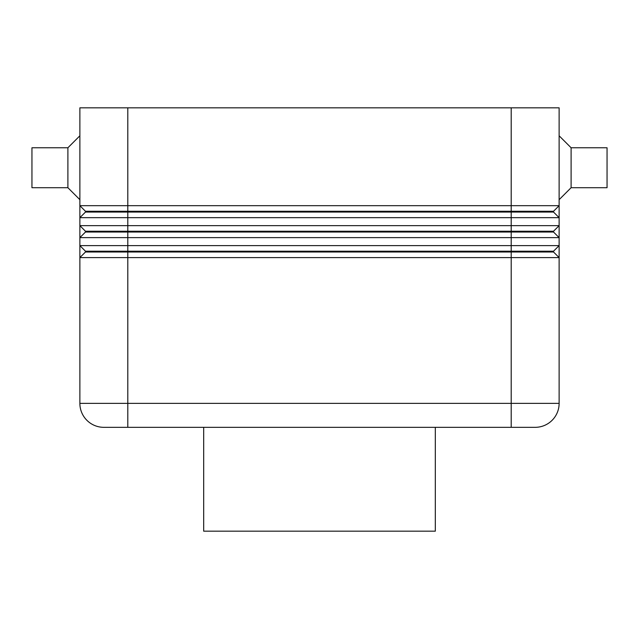 <?xml version="1.0" encoding="UTF-8"?>
<svg xmlns="http://www.w3.org/2000/svg" width="639" height="639" viewBox="0 0 639 639"><rect width="100%" height="100%" fill="white"/><g stroke="black" fill="none" stroke-linecap="round" stroke-linejoin="round"><path stroke-width="0.96" d="M127.8 107.831L559.125 107.831L559.125 205.678L127.8 205.678L127.8 107.831L79.875 107.831L79.875 205.678L85.466 211.269L85.466 212.068L553.534 212.068L559.125 217.659L559.125 205.678L553.534 211.269L85.466 211.269L79.875 205.678L79.875 217.659L559.125 217.659L559.125 225.647L79.875 225.647L85.466 231.238L79.875 225.647L79.875 237.628L559.125 237.628L559.125 225.647L553.534 231.238L85.466 231.238L85.466 232.037L553.534 232.037L559.125 237.628L559.125 245.616L79.875 245.616L79.875 257.597L559.125 257.597L559.125 245.616L553.534 251.207L85.466 251.207L79.875 245.616L85.466 251.207L85.466 252.006L553.534 252.006L559.125 257.597L559.125 403.369A23.962 23.962 0 0 1 535.163 427.331L127.8 427.331L127.8 403.369L79.875 403.369A23.962 23.962 0 0 0 86.896 420.31A23.962 23.962 0 0 1 79.875 403.369L79.875 257.597L85.466 252.006M85.466 212.068L79.875 217.659L79.875 225.647M511.2 107.831L511.2 403.369L127.8 403.369L127.8 205.678L79.875 205.678M85.466 232.037L79.875 237.628L79.875 245.616M79.875 135.787L67.894 147.769L31.95 147.769L31.95 187.706L67.894 187.706L79.875 199.688M559.125 135.787L571.106 147.769L571.106 187.706L559.125 199.688M571.106 147.769L607.05 147.769L607.05 187.706L571.106 187.706M203.681 427.331L203.681 531.169L435.319 531.169L435.319 427.331M67.894 147.769L67.894 187.706M103.837 427.331A23.962 23.962 0 0 1 86.896 420.31A23.962 23.962 0 0 0 103.837 427.331L127.8 427.331M553.534 251.207L553.534 252.006L559.125 257.597M553.534 231.238L553.534 232.037L559.125 237.628M553.534 211.269L553.534 212.068L559.125 217.659M535.163 427.331A23.962 23.962 0 0 0 559.125 403.369L511.2 403.369L511.2 427.331"/></g></svg>
